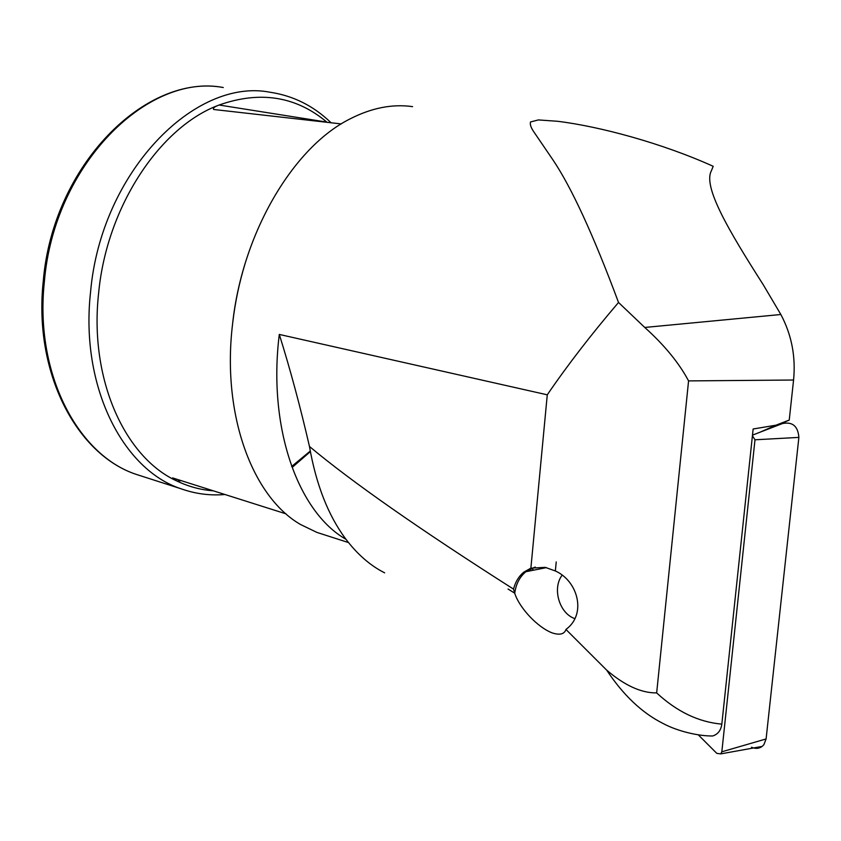 <?xml version="1.0" encoding="UTF-8"?>
<svg xmlns="http://www.w3.org/2000/svg" width="841" height="841" viewBox="0 0 841 841"><rect width="100%" height="100%" fill="white"/><g stroke="black" fill="none" stroke-linecap="round" stroke-linejoin="round"><path stroke-width="1.26" d="M574.823 618.608C559.307 613.436 552.032 588.385 562.082 575.255M698.24 734.803L716.805 753.368L720.758 753.883L721.83 751.801L754.987 439.79L752.422 435.764M752.495 435.123L782.424 423.559C792.506 421.53 797.993 426.145 798.876 437.394L766.098 738.945L763.891 744.674L762.177 746.409C758.992 748.711 755.428 748.974 751.486 747.207M531.659 568.232L533.604 570.177M555.365 570.944L556.227 561.914L555.365 570.965L545.189 567.349L530.881 568.148L523.827 572.122L535.202 567.055L525.835 571.722C519.675 576.884 515.975 584.043 514.724 593.199L508.048 589.036L514.724 593.199C519.16 607.591 537.378 627.302 552.253 632.937M523.827 572.122C518.781 576.295 515.354 581.951 513.536 589.12L514.734 593.21C515.975 584.064 519.685 576.884 525.856 571.722L546.429 567.612M327.096 122.323L326.834 122.103C296 96.273 260.1 90.576 219.112 105.02C160.305 126.571 106.796 206.318 98.649 292.857C88.936 379.449 125.067 457.693 177.073 481.105C188.752 486.676 200.82 489.904 213.267 490.808M412.595 106.639C392.4 103.779 371.501 107.89 349.898 118.98C293.456 147.101 242.25 232.862 232.589 323.911C221.551 415.055 252.678 497.136 300.594 524.532L316.92 532.416L323.943 534.676M555.491 571.028C577.651 580.994 586.692 613.425 566.718 628.847L565.961 629.478C564.353 634.188 559.78 635.344 552.243 632.926M224.957 494.508C209.987 495.791 195.322 493.867 180.952 488.747C122.881 469.762 79.948 386.355 90.576 291.901C100.962 172.247 194.839 77.33 270.045 92.247C293.278 95.716 313.609 105.892 331.049 122.765M384.652 572.847C370.187 565.551 357.141 554.156 345.514 538.671C328.137 515.249 316.121 484.521 309.467 446.476C300.3 406.697 290.24 369.357 279.296 334.434L547.27 394.818C567.496 365.194 591.255 334.413 618.524 302.466L644.753 327.454C664.453 345.167 679.055 362.986 688.569 380.899L656.663 692.91C641.284 693.079 624.621 685.478 606.666 670.119L565.961 629.478M618.524 302.476C593.294 234.713 571.333 187.038 552.632 159.422L533.52 131.406C530.85 127.412 529.851 124.268 530.524 121.966L538.377 119.927L557.572 121.283C599.686 126.444 661.814 143.107 713.2 166.297L711.328 170.902C703.013 186.639 727.791 229.278 763.176 284.615L780.847 314.502C791.612 334.729 795.859 356.573 793.568 380.027L688.569 380.899M286.045 513.862L172.605 477.919L177.073 481.105L181.362 480.695M326.834 122.103L219.112 105.02C214.602 106.639 212.784 108.121 213.635 109.477L341.257 123.921M760.012 432.221L775.97 425.189L753.137 428.994L721.83 724.133C698.619 722.083 676.9 711.675 656.663 692.91M775.97 425.189L789.236 420.069L793.568 380.027M662.256 723.05L663.139 723.523C642.135 713.01 623.318 695.223 606.666 670.119M309.467 446.476C351.874 481.967 419.901 529.515 513.536 589.12M343.58 537.798L344.915 537.851M310.266 451.049L291.659 466.482M292.899 466.776L310.371 451.617M773.394 427.049L789.236 420.069M721.83 724.133C720.958 730.356 717.92 734.309 712.684 735.98C698.934 736.18 678.035 731.46 663.37 723.638L663.37 723.638M721.83 751.801L766.098 738.945M754.987 439.79L798.876 437.394M245.183 263.328C239.191 282.839 235.028 302.728 232.694 322.997L232.463 325.057M43.28 280.968C52.983 164.973 146.061 72.999 223.275 87.527C147.438 72.789 54.034 164.952 44.384 281.493C34.334 373.488 77.835 455.275 136.337 474.419L143.653 476.763M530.881 568.148L547.27 394.818M780.847 314.502L644.753 327.454M279.296 334.434C267.596 428.374 298.366 512.316 345.987 539.302M720.758 753.883L762.177 746.409M348.521 542.571L316.92 532.416M180.952 488.747L136.337 474.419C76.762 454.802 33.304 372.815 43.269 281.136"/></g></svg>

